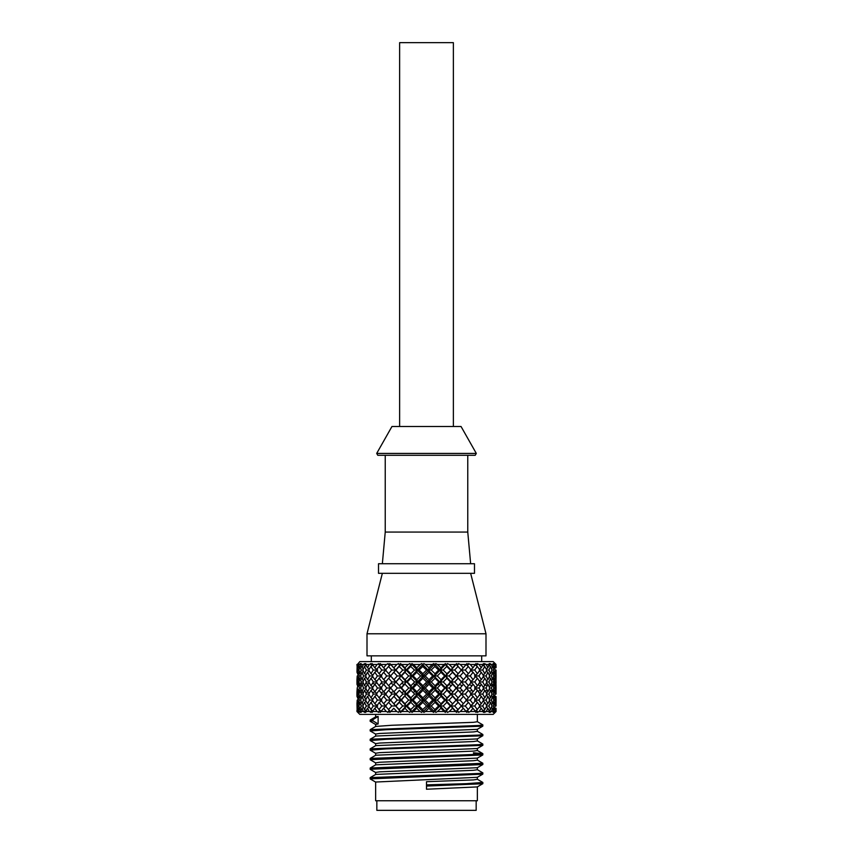 <?xml version="1.0" encoding="UTF-8"?>
<svg xmlns="http://www.w3.org/2000/svg" width="853" height="853" viewBox="0 0 853 853"><rect width="100%" height="100%" fill="white"/><g stroke="black" fill="none" stroke-linecap="round" stroke-linejoin="round"><path stroke-width="1.28" d="M426.5 655.85L367.003 655.85L367.003 633.779L485.997 633.779L485.997 655.85L426.5 655.85M426.5 573.323L378.519 573.323L378.519 563.726L474.481 563.726L474.481 573.323L426.5 573.323M376.695 453.423L476.305 453.423L461.046 426.5L391.954 426.5L376.695 453.423L377.783 455.289L467.764 455.289L467.764 532.059L385.236 532.059L382.357 563.726M426.5 455.289L475.217 455.289L476.305 453.423M495.785 664.487L494.804 664.487L495.39 667.803L495.785 664.487L495.007 663.591L496.062 664.487L493.194 661.608L359.806 661.608L357.396 664.487M425.338 664.487L428.878 667.803L432.29 664.487L425.338 664.487L423.845 663.581L422.96 664.487L421.681 663.591L420.166 664.487L413.268 664.487L416.765 667.803L420.166 664.487M357.791 664.487L358.441 667.803L359.23 664.487L357.791 664.487L358.473 663.581L357.46 664.487M359.23 664.487L360.478 663.591L359.859 664.487M360.734 664.487L361.971 667.803L363.335 664.487L360.734 664.487L361.118 663.581L359.998 664.487M363.335 664.487L364.764 663.591L364.338 664.487M365.67 664.487L367.472 667.803L369.349 664.487L365.67 664.487L365.756 663.581L364.562 664.487M369.349 664.487L370.927 663.591L370.714 664.487M372.462 664.487L374.766 667.803L377.111 664.487L372.462 664.487L372.239 663.581L371.002 664.487M377.111 664.487L378.775 663.591L378.775 664.487M380.896 664.487L383.626 667.803L386.377 664.487L380.896 664.487L380.363 663.581L379.127 664.487M386.377 664.487L388.072 663.591L388.296 664.487M392.007 674.318L390.589 675.949L393.894 679.692L397.242 675.971L393.819 672.281L392.007 674.318L395.643 670.042L390.706 664.487L393.787 667.803L396.848 664.487L390.706 664.487L389.896 663.581L388.691 664.487M396.848 664.487L398.543 663.591L398.969 664.487M425.231 688.019L429.006 691.804L432.802 688.019L429.006 684.245L425.231 688.019L423.141 688.019L417.426 681.963L416.882 679.692L420.604 675.971L416.797 672.281L413.129 675.949L411.754 675.96L410.869 673.699L414.483 670.063L410.73 666.481L407.18 670.031L406.177 670.042L404.951 667.803L408.235 664.487L401.614 664.487L400.537 663.581L399.407 664.487M408.235 664.487L409.856 663.591L410.485 664.487M413.268 664.487L411.967 663.581L410.954 664.487M422.491 664.487L422.736 666.481L419.079 670.031L422.885 673.699L426.564 670.063L422.736 666.481M398.927 711.509L398.49 712.404L396.805 711.509L390.759 711.509L389.938 712.415L388.744 711.509M410.432 711.509L409.803 712.404L408.182 711.509L401.667 711.509L400.59 712.415L400.974 711.509L399.193 711.199M408.182 711.509L404.951 708.246L401.667 711.509M446.716 664.743L445.362 664.487L445.405 663.591L444.242 664.487L437.429 664.487L440.916 667.803L444.242 664.487M422.438 711.509L421.627 712.404L420.113 711.509L413.332 711.509L412.02 712.415L411.871 711.509L417.33 706.007L416.765 708.246L413.332 711.509M420.113 711.509L416.765 708.246M414.483 705.985L410.869 702.35L407.18 706.017L410.73 709.568L414.483 705.985L417.33 706.007L411.754 700.089L410.869 702.35M420.604 700.078L416.882 696.347L413.129 700.1L416.797 703.768L420.604 700.078L423.099 700.089L440.223 681.963L441.033 679.692L444.669 675.971L440.948 672.281L437.29 675.949L441.033 679.692M431.287 694.086L428.867 694.075L426.5 691.58L425.359 692.711L426.713 694.075L428.867 694.075L428.995 696.347L432.727 700.078L434.54 700.089L435.019 697.829L438.794 694.075L435.062 690.301L431.287 694.086L435.019 697.829M425.359 692.711L422.949 690.301L419.164 694.086L422.907 697.829L426.713 694.075M437.461 683.328L438.794 681.973L435.019 678.22L431.287 681.963L435.062 685.748L437.461 683.328L439.7 685.609L437.322 688.019L441.044 691.804L444.733 688.019L441.044 684.245L439.7 685.609M457.965 664.743L456.003 664.487L456.579 663.591L455.651 664.487L449.2 664.487L452.516 667.803L455.651 664.487M450.363 670.063L446.727 666.481L443.187 670.031L446.865 673.699L451.066 670.042L445.799 664.487M426.564 705.985L422.885 702.35L419.079 706.017L422.736 709.568L426.564 705.985L428.76 706.007L434.54 700.089L434.998 702.35L431.213 706.017L434.859 709.568L433.601 712.404L432.236 711.509L425.391 711.509L423.898 712.415L423.216 711.509L428.76 706.007L428.91 703.768L432.727 700.078M432.236 711.509L428.878 708.246L425.391 711.509M428.995 696.347L425.189 700.1L428.91 703.768M449.222 683.328L450.501 681.973L446.887 678.22L443.261 681.963L446.929 685.748L451.162 681.963L435.083 664.487L433.655 663.591L432.29 664.487M468.265 664.743L466.079 664.615M456.046 675.971L452.538 672.281L449.062 675.949L452.623 679.692L456.344 675.96L451.066 670.042L452.516 667.803M460.14 675.949L463.424 679.692L466.538 675.971L463.35 672.281L460.14 675.949L456.344 675.96L461.345 670.063L457.976 666.481L454.67 670.031L458.104 673.699L466.186 664.487L460.268 664.487L463.318 667.803M434.55 711.509L433.601 712.404M443.187 706.017L446.727 709.568L450.363 705.985L446.865 702.35L443.187 706.017L440.116 706.007L440.916 708.246L444.189 711.509L437.482 711.509L435.851 712.415L435.137 711.509M440.916 708.246L437.482 711.509M434.998 702.35L438.645 705.985L440.116 706.007L434.54 700.089L440.223 694.075L434.582 688.019L435.062 690.301M434.859 709.568L438.645 705.985M444.669 700.078L441.033 696.347L437.29 700.1L440.948 703.768L444.669 700.078L445.735 700.089L440.223 694.075L441.033 696.347M450.501 694.075L446.929 690.301L443.261 694.086L446.887 697.829L451.162 694.075L456.12 688.019L452.634 684.245L449.094 688.019L452.634 691.804M462.273 690.44L463.435 691.804L466.602 688.019L463.435 684.245L460.172 688.019L462.273 690.44L459.34 691.58L456.387 688.019L461.473 681.973L458.125 678.22L454.734 681.963L458.168 685.748L461.473 681.973L456.344 675.96L458.104 673.699M477.296 664.743L475.324 664.732M471.272 670.063L468.276 666.481L465.29 670.031L468.393 673.699L471.272 670.063M475.505 664.487L470.323 664.487L473.01 667.803L475.878 663.591L477.126 664.487M446.428 711.509L445.351 712.404L444.189 711.509M457.976 709.568L461.345 705.985L458.104 702.35L454.67 706.017L457.976 709.568L455.96 711.509L456.536 712.404L455.609 711.509L449.254 711.509L447.526 712.415L446.993 711.509M455.609 711.509L452.516 708.246L449.254 711.509M456.046 700.078L452.623 696.347L449.062 700.1L452.538 703.768L456.344 700.089L451.162 694.075L456.387 688.019L451.162 681.963L452.623 679.692M456.718 711.21L461.345 705.985L456.344 700.089L461.473 694.075L458.168 690.301L454.734 694.086L458.125 697.829L461.473 694.075L458.999 691.154L460.801 693.297M470.344 683.328L471.389 681.973L468.404 678.22L465.343 681.963L468.436 685.748L470.344 683.328M484.781 664.743L483.182 664.732M475.814 675.971L473.042 672.281L470.206 675.949L473.106 679.692L475.814 675.971L478.949 675.949L481.369 679.692L483.587 675.971L481.316 672.281L478.949 675.949M479.844 670.063L477.296 666.481L474.726 670.031L477.403 673.699L479.844 670.063M483.331 664.487L479.045 664.487L481.295 667.803L483.416 663.591L484.643 664.487M457.709 711.509L456.536 712.404M468.03 711.509L466.804 712.404L466.143 711.509L460.321 711.509L458.551 712.415L458.232 711.509M466.143 711.509L463.318 708.246L460.321 711.509M466.538 700.078L463.424 696.347L460.14 700.1L463.35 703.768L466.538 700.078M471.389 694.075L468.436 690.301L465.343 694.086L468.404 697.829L471.389 694.075M475.857 688.019L473.116 684.245L470.238 688.019L473.116 691.804L475.857 688.019L478.97 688.019L481.369 691.804L483.63 688.019L481.369 684.245L478.97 688.019M479.055 683.328L479.94 681.973L477.413 678.22L474.78 681.963L477.445 685.748L479.055 683.328M490.496 664.743L489.323 664.732M486.786 670.063L484.781 666.481L482.702 670.031L484.856 673.699L486.786 670.063M489.441 664.487L486.157 664.487L487.905 667.803L489.227 663.591L490.4 664.487M477.094 711.509L475.846 712.404L475.462 711.509L470.366 711.509L468.617 712.415L468.5 711.509M475.462 711.509L473.01 708.246L470.366 711.509M471.272 705.985L468.393 702.35L465.29 706.017L468.276 709.568L471.272 705.985M475.814 700.078L473.106 696.347L470.206 700.1L473.042 703.768L475.814 700.078L478.949 700.1L481.316 703.768L483.587 700.078L481.369 696.347L478.949 700.1M479.94 694.075L477.445 690.301L474.78 694.086L477.413 697.829L479.94 694.075L482.745 694.086L484.877 697.829L486.86 694.075L484.899 690.301L482.745 694.086M486.178 683.328L486.86 681.973L484.877 678.22L482.745 681.963L484.899 685.748L486.178 683.328M494.26 664.743L493.567 664.743M489.622 675.971L487.916 672.281L486.082 675.949L487.959 679.692L489.622 675.971L491.413 675.949L492.693 679.692L493.748 675.971L492.661 672.281L491.413 675.949M491.904 670.063L490.496 666.481L488.972 670.031L490.55 673.699L491.904 670.063M493.631 664.487L491.467 664.487L492.65 667.803L493.631 664.487L493.13 663.591L494.207 664.487M484.611 711.509L483.384 712.404L483.299 711.509L479.077 711.509L477.392 712.415L477.488 711.509M483.299 711.509L481.295 708.246L479.077 711.509M479.844 705.985L477.403 702.35L474.726 706.017L477.296 709.568L479.844 705.985M489.654 688.019L487.969 684.245L486.103 688.019L487.969 691.804L489.654 688.019L491.435 688.019L492.693 691.804L493.759 688.019L492.693 684.245L491.435 688.019M491.477 683.328L491.946 681.973L490.56 678.22L489.004 681.963L490.582 685.748L491.477 683.328M495.028 670.063L494.26 666.481L493.333 670.031L494.292 673.699L495.028 670.063M490.379 711.509L489.206 712.404L489.419 711.509L486.189 711.509L484.621 712.415L484.93 711.509M489.419 711.509L487.905 708.246L486.189 711.509M486.786 705.985L484.856 702.35L482.702 706.017L484.781 709.568L486.786 705.985M489.622 700.078L487.959 696.347L486.082 700.1L487.916 703.768L489.622 700.078L491.413 700.1L492.661 703.768L493.748 700.078L492.693 696.347L491.413 700.1M491.946 694.075L490.582 690.301L489.004 694.086L490.56 697.829L491.946 694.075L493.354 694.086L494.303 697.829L495.049 694.075L494.313 690.301L493.354 694.086M494.804 683.328L494.303 678.22L493.354 681.963L494.313 685.748L494.804 683.328M495.817 675.971L495.39 672.281L494.772 675.949L495.401 679.692L496.062 675.949L496.03 679.5M496.073 670.063L495.977 673.699L496.073 670.063M496.073 665.575L496.03 667.782M494.196 711.509L493.119 712.404L493.62 711.509L491.488 711.509L490.091 712.415L490.603 711.509M493.62 711.509L492.65 708.246L491.488 711.509M491.904 705.985L490.55 702.35L488.972 706.017L490.496 709.568L491.904 705.985M495.828 688.019L495.412 684.245L494.783 688.019L495.412 691.804L496.062 688.019L496.03 691.804M496.062 683.328L495.977 678.22L496.062 683.328M496.03 672.388L496.062 675.949M496.03 708.246L496.062 711.509L495.113 712.415L495.966 711.199L495.007 712.404L495.774 711.509L493.62 712.415L494.324 711.509M495.774 711.509L495.39 708.246L494.815 711.509M495.028 705.985L494.292 702.35L493.333 706.017L494.26 709.568L495.028 705.985M495.817 700.078L495.401 696.347L494.772 700.1L495.39 703.768L496.062 700.1L496.03 703.65M496.073 694.075L495.977 690.301L496.073 694.075M496.03 684.245L496.062 688.019M496.073 705.985L495.977 702.35L496.073 705.985M496.03 696.549L496.062 700.1M356.97 672.388L357.172 664.487M356.927 664.487L357.258 667.974M356.97 684.469L356.97 679.5M356.927 681.76L357.46 685.748L358.025 681.973L357.45 678.22L357.087 681.963M357.204 675.971L356.97 679.692L357.204 675.971L357.77 675.971L358.463 679.692L359.337 675.971L358.441 672.281L357.77 675.949M357.993 670.063L357.428 666.481L357.45 673.699L357.993 670.063L358.964 670.053L359.977 673.699L361.15 670.063L359.934 666.481L358.964 670.031M357.087 694.086L357.45 697.829L358.025 694.075L357.46 690.301L356.927 694.289L356.97 691.58M356.97 696.549L356.927 694.289M357.215 688.019L356.97 691.804L357.215 688.019L358.463 691.804L359.358 688.019L358.463 684.245L357.215 688.019M357.396 711.509L358.196 712.404L357.162 711.509L356.97 703.65M361.203 681.973L359.977 678.22L358.974 681.963L359.998 685.748L361.203 681.973L362.92 681.973L364.551 685.748L366.353 681.973L364.53 678.22L362.909 681.963M357.162 711.509L356.927 710.464M357.258 708.075L356.938 711.509L359.806 714.387L493.194 714.387L496.073 711.509M357.204 700.078L356.97 703.768L357.204 700.078L357.77 700.078L358.441 703.768L359.337 700.078L358.463 696.347L357.77 700.1M363.517 675.971L361.981 672.281L360.691 675.949L362.024 679.692L363.517 675.971L365.606 675.96L367.536 679.692L369.605 675.971L367.483 672.281L365.606 675.949M366.278 670.063L364.455 666.481L362.888 670.031L364.519 673.699L366.278 670.063L368.752 670.053L370.948 673.699L373.251 670.063L370.863 666.481L368.741 670.031M357.993 705.985L357.45 702.35L357.428 709.568L357.993 705.985L358.964 705.985M359.849 711.509L360.456 712.404L357.802 711.509L358.473 712.415L357.46 711.509M359.22 711.509L358.441 708.246L357.802 711.509M361.203 694.075L359.998 690.301L358.974 694.086L359.977 697.829L361.203 694.075L362.92 694.075L364.53 697.829L366.353 694.075L364.551 690.301L362.909 694.086M363.549 688.019L362.024 684.245L360.702 688.019L362.024 691.804L363.549 688.019L365.617 688.019L367.536 691.804L369.648 688.019L367.536 684.245L365.617 688.019M361.15 705.985L359.977 702.35L358.964 706.017L359.934 709.568L361.15 705.985L362.898 705.996L364.455 709.568L366.278 705.985L364.519 702.35L362.888 706.017M373.347 681.973L370.959 678.22L368.784 681.963L370.991 685.748L373.347 681.973L376.408 681.973L379.116 685.748L381.941 681.973L379.084 678.22L376.408 681.963M364.316 711.509L364.743 712.404L363.314 711.509L360.755 711.509L361.139 712.415L360.009 711.509M363.314 711.509L361.971 708.246L360.755 711.509M363.517 700.078L362.024 696.347L360.691 700.1L361.981 703.768L363.517 700.078L365.606 700.078L367.483 703.768L369.605 700.078L367.536 696.347L365.606 700.1M377.421 675.971L374.787 672.281L372.366 675.949L374.84 679.692L377.421 675.971L381.739 675.96L379.073 673.699L381.835 670.063L378.967 666.481L376.354 670.031L379.073 673.699M370.682 711.509L370.895 712.404L369.328 711.509L365.702 711.509L365.777 712.415L364.583 711.509M369.328 711.509L367.472 708.246L365.702 711.509M373.347 694.075L370.991 690.301L368.784 694.086L370.959 697.829L373.347 694.075L376.408 694.075L379.084 697.829L381.941 694.075L379.116 690.301L376.408 694.086M377.474 688.019L374.851 684.245L372.398 688.019L374.851 691.804L377.474 688.019L381.771 688.019L379.116 685.748M386.729 675.971L383.647 672.281L380.779 675.949L383.722 679.692L386.729 675.971L390.759 675.96L388.627 673.699L391.772 670.063L388.51 666.481L385.492 670.031L388.627 673.699M373.251 705.985L370.948 702.35L368.741 706.017L370.863 709.568L373.251 705.985L376.365 705.996M391.9 681.973L388.648 678.22L385.545 681.963L388.68 685.748L391.9 681.973L395.728 681.963L391.954 677.506M378.743 711.509L378.732 712.404L377.079 711.509L372.494 711.509L372.271 712.415L371.034 711.509M377.079 711.509L374.766 708.246L372.494 711.509M377.421 700.078L374.84 696.347L372.366 700.1L374.787 703.768L377.421 700.078L381.739 700.089L376.354 706.017L378.967 709.568L381.835 705.985L379.073 702.35M386.793 688.019L383.733 684.245L380.811 688.019L383.733 691.804L386.793 688.019L390.802 688.019L388.68 685.748M402.765 670.063L399.204 666.481L395.867 670.031L399.332 673.699L402.765 670.063L406.177 670.042L400.931 664.487L399.204 666.481M404.951 667.803L401.614 664.487M402.915 681.973L399.353 678.22L395.941 681.963L399.396 685.748L402.915 681.973L406.273 681.963L393.787 667.803M388.254 711.509L388.03 712.404L386.324 711.509L380.939 711.509L380.406 712.415L379.169 711.509M386.324 711.509L383.626 708.246L380.939 711.509M386.729 700.078L383.722 696.347L380.779 700.1L383.647 703.768L386.729 700.078L390.759 700.089L388.648 697.829L391.9 694.075L388.68 690.301L385.545 694.086L388.648 697.829M397.306 688.019L393.905 684.245L390.621 688.019L393.905 691.804L397.306 688.019L400.921 688.019L399.396 685.748M393.265 691.101L394.001 691.996M408.651 675.971L404.983 672.281L401.475 675.949L405.068 679.692L408.651 675.971L411.754 675.96L406.177 670.042L411.381 664.487M410.869 673.699L407.18 670.031M413.161 688.019L416.893 691.804L420.668 688.019L416.893 684.245L413.161 688.019L411.807 688.019L405.068 679.692M391.772 705.985L388.627 702.35L385.492 706.017L388.51 709.568L391.772 705.985L395.643 706.007L392.007 701.731L393.819 703.768L397.242 700.078L393.894 696.347L390.589 700.1L392.007 701.731M431.213 670.031L434.998 673.699L438.645 670.063L434.859 666.481L431.213 670.031L428.76 670.042L428.878 667.803M414.633 681.973L410.89 678.22L407.254 681.963L410.933 685.748L414.633 681.973L417.426 681.963L411.754 675.96L410.89 678.22M407.254 694.086L410.89 697.829L414.633 694.075L410.933 690.301L407.254 694.086L406.273 694.075L401.475 700.1L404.983 703.768L408.651 700.078L405.068 696.347M395.867 706.017L399.204 709.568L402.765 705.985L399.332 702.35L395.867 706.017L393.819 703.768M396.805 711.509L393.787 708.246L390.759 711.509L393.787 708.246M402.915 694.075L399.396 690.301L395.941 694.086L399.353 697.829L402.915 694.075L406.273 694.075L400.921 688.019L406.273 681.963L401.507 688.019L405.079 691.804L408.726 688.019L405.079 684.245M425.189 675.949L428.995 679.692L432.727 675.971L428.91 672.281L425.189 675.949L423.099 675.96L411.818 664.487L410.73 666.481M419.164 694.086L417.426 694.075L423.141 688.019L422.949 685.748L419.164 681.963L417.426 681.963L423.099 675.96L422.885 673.699M422.949 685.748L426.713 681.973L422.907 678.22L419.164 681.963M416.882 679.692L413.129 675.949M399.46 711.509L400.59 712.415M423.013 711.509L423.898 712.415M411.007 711.509L412.02 712.415M390.781 711.477L388.499 711.199M376.887 694.769L374.84 696.347M381.835 705.985L386.036 706.007L383.626 708.246M367.046 711.21L364.455 709.568M366.278 705.985L368.752 705.996M369.338 705.005L367.483 703.768M369.605 700.078L372.377 700.089M372.921 699.236L370.959 697.829M376.887 693.393L374.851 691.804M363.485 695.451L362.024 696.347M369.317 707.009L367.472 708.246M366.193 701.283L364.519 702.35M358.089 709.941L357.428 709.568M366.214 686.814L364.551 685.748M359.401 704.322L358.441 703.768M359.337 700.078L360.691 700.078M361.214 698.564L359.977 697.829M363.485 692.711L362.024 691.804M359.39 707.691L358.441 708.246M358.089 701.987L357.45 702.35M358.1 686.111L357.46 685.748M359.358 688.019L360.702 688.019L359.358 688.019M369.37 688.019L371.375 688.019M437.429 664.487L435.798 663.581L435.083 664.487M446.482 664.487L445.405 663.591M449.2 664.487L447.473 663.581L446.94 664.487M457.752 664.487L456.579 663.591M460.268 664.487L458.509 663.581L458.178 664.487M466.186 664.487L466.847 663.591L468.073 664.487M470.323 664.487L468.574 663.581L468.457 664.487M479.045 664.487L477.349 663.581L477.456 664.487M486.157 664.487L484.589 663.581L484.909 664.487M491.467 664.487L490.07 663.581L490.582 664.487M494.804 664.487L493.61 663.581L494.313 664.487M434.849 664.743L433.655 663.591M443.187 670.031L440.116 670.042L440.916 667.803M449.062 675.949L445.735 675.96L446.865 673.699M460.172 688.019L456.387 688.019L458.168 685.748M454.734 681.963L451.162 681.963L456.344 675.96L458.125 678.22M427.641 690.44L426.5 691.58L423.141 688.019L445.362 664.487M426.713 681.973L428.867 681.963L428.995 679.692M432.727 675.971L434.54 675.96L434.998 673.699M438.645 670.063L440.116 670.042L440.948 672.281M454.67 670.031L451.066 670.042L456.003 664.487M465.343 681.963L461.366 681.963L463.424 679.692M470.238 688.019L466.09 688.019L468.436 685.748M438.794 681.973L440.223 681.963L451.066 670.042L452.538 672.281M444.669 675.971L445.735 675.96L446.887 678.22M461.345 670.053L456.622 664.732M465.29 670.031L461.27 670.042L463.35 672.281M470.206 675.949L466.047 675.96L468.393 673.699M474.78 681.963L470.493 681.963L473.106 679.692M477.445 690.301L474.588 688.019L477.445 685.748M450.501 681.973L452.634 684.245M474.726 670.031L470.419 670.042L473.01 667.803M477.413 678.22L474.556 675.96L477.403 673.699M479.386 681.142L481.369 679.692M486.103 688.019L483.63 688.019M482.745 681.963L479.93 681.963M483.043 687.017L484.899 685.748M479.29 669.253L481.295 667.803M482.702 670.031L479.823 670.031M482.99 674.979L484.856 673.699M486.082 675.949L483.576 675.949M486.263 680.801L487.959 679.692M489.004 681.963L486.86 681.963M489.078 686.676L490.582 685.748M486.167 668.912L487.905 667.803M488.972 670.031L486.775 670.031M489.036 674.638L490.55 673.699M491.413 680.459L492.693 679.692M494.783 688.019L493.759 688.019M493.354 681.963L491.946 681.963M493.311 686.334L494.313 685.748M491.349 668.581L492.65 667.803M493.333 670.031L491.893 670.031M493.279 674.286L494.292 673.699M494.772 675.949L493.738 675.949M494.708 680.097L495.401 679.692M495.689 681.963L495.049 681.963M494.665 668.219L495.39 667.803M495.678 670.031L495.017 670.031M491.413 695.59L492.693 696.347M494.665 707.83L495.39 708.246M493.279 701.752L494.292 702.35M482.34 711.21L484.781 709.568M486.21 704.855L487.916 703.768M489.057 698.756L490.56 697.829M491.424 692.561L492.693 691.804M483.118 711.21L484.781 711.199M474.78 694.086L470.493 694.075L473.106 696.347M479.29 706.796L481.295 708.246M477.413 697.829L474.556 700.089L477.403 702.35M461.345 705.985L463.35 703.768M470.206 700.1L466.047 700.089L468.404 697.829M470.493 694.075L473.116 691.804M456.654 711.21L457.976 711.199M438.794 694.075L440.223 694.075L441.044 691.804M455.96 711.509L451.066 706.007L452.516 708.246M450.363 705.985L451.066 706.007L445.735 700.089L446.865 702.35M423.216 711.509L422.736 709.568M443.261 694.086L440.223 694.075L446.929 685.748M444.733 688.019L445.778 688.019L448.966 684.469L451.365 685.609M422.661 711.509L417.33 706.007L423.099 700.089L422.885 702.35M408.651 700.078L411.754 700.089L406.273 694.075L411.807 688.019L410.933 685.748M437.322 688.019L434.582 688.019L435.062 685.748M425.189 700.1L423.099 700.089L422.907 697.829M419.079 706.017L417.33 706.007L416.797 703.768M411.871 711.509L410.719 711.199M411.338 711.509L406.177 706.007L404.951 708.246M391.9 694.075L395.728 694.075L393.659 691.58L390.727 692.711M402.765 705.985L406.177 706.007L400.867 700.089L399.332 702.35M397.242 700.078L400.867 700.089L395.728 694.075L393.894 696.347M400.974 711.509L417.426 694.075L416.882 696.347M420.668 688.019L423.141 688.019L422.949 690.301M407.18 706.017L406.177 706.007L404.983 703.768M413.129 700.1L411.754 700.089L410.89 697.829M400.537 663.581L400.931 664.487M437.29 700.1L434.54 700.089L428.867 694.075L429.006 691.804M446.727 709.568L445.319 711.509L440.116 706.007L440.948 703.768M411.381 711.21L410.73 709.568M432.802 688.019L434.582 688.019L423.099 675.96L434.156 664.487M395.941 694.086L393.905 691.804M401.475 700.1L399.353 697.829M381.131 711.274L378.967 709.568M386.036 706.007L383.647 703.768M391.954 698.543L399.396 690.301M401.507 688.019L393.894 679.692M390.759 700.089L388.627 702.35M381.835 670.063L386.036 670.042L383.626 667.803M395.941 681.963L393.905 684.245M376.887 681.28L374.84 679.692M366.161 665.404L364.455 666.481M369.338 671.044L367.483 672.281M369.605 675.971L372.377 675.96M372.921 676.813L370.959 678.22M381.771 688.019L379.116 690.301M376.887 682.656L374.851 684.245M369.317 669.029L367.472 667.803M363.485 680.598L362.024 679.692M366.193 674.766L364.519 673.699M358.089 666.108L357.428 666.481M359.401 671.727L358.441 672.281M359.337 675.971L360.691 675.971M361.214 677.485L359.977 678.22M366.214 689.224L364.551 690.301M363.485 683.338L362.024 684.245M359.39 668.357L358.441 667.803M358.089 674.062L357.45 673.699M358.1 689.938L357.46 690.301M363.346 688.019L366.012 688.019M359.412 680.246L358.463 679.692M361.214 686.473L359.998 685.748M358.1 677.847L357.45 678.22M358.025 681.973L358.974 681.973M361.214 689.565L359.998 690.301M359.412 683.69L358.463 684.245M361.203 674.424L359.977 673.699M363.453 668.699L361.971 667.803M361.15 670.063L362.898 670.053M363.463 671.375L361.981 672.281M369.37 680.939L367.536 679.692M372.942 687.155L370.991 685.748M361.182 665.745L359.934 666.481M366.204 677.143L364.53 678.22M366.353 681.973L368.784 681.973M372.942 688.893L370.991 690.301M369.37 682.997L367.536 684.245M369.648 688.019L372.398 688.019M359.934 664.743L360.819 664.732M358.1 698.191L357.45 697.829M358.025 694.075L358.974 694.075M359.412 692.359L358.463 691.804M361.182 710.304L359.934 709.568M359.412 695.803L358.463 696.347M373.337 664.732L370.863 666.481M372.91 675.107L370.948 673.699M364.455 664.743L365.809 664.732M376.823 669.37L374.766 667.803M373.251 670.063L376.365 670.042M381.088 664.722L378.967 666.481M377.676 670.042L374.787 672.281M381.941 681.973L386.121 681.963L383.722 679.692M381.739 675.96L379.084 678.22M390.802 688.019L388.68 690.301M386.121 681.963L383.733 684.245M370.863 664.743L372.633 664.732M391.772 670.063L395.643 670.042L400.515 664.487M395.867 670.031L393.819 672.281M390.759 675.96L388.648 678.22M401.475 675.949L399.332 673.699M414.633 694.075L417.426 694.075L411.807 688.019L410.933 690.301M407.254 681.963L406.273 681.963L417.33 670.042L416.765 667.803M390.738 664.519L388.51 666.481M397.242 675.971L400.867 675.96L399.353 678.22M408.726 688.019L411.807 688.019L417.426 681.963L416.893 684.245M386.036 670.042L383.647 672.281M388.499 664.743L390.184 664.732M363.453 707.35L361.971 708.246M369.37 695.11L367.536 696.347M363.463 704.663L361.981 703.768M366.204 698.906L364.53 697.829M366.353 694.075L368.784 694.075M369.37 693.052L367.536 691.804M361.203 701.624L359.977 702.35M373.188 711.21L370.863 709.568M377.676 706.007L374.787 703.768M381.739 700.089L379.084 697.829M381.941 694.075L386.121 694.075L383.733 691.804M376.823 706.668L374.766 708.246M372.91 700.942L370.948 702.35M365.862 711.199L364.455 711.199M390.088 711.21L388.51 709.568M386.121 694.075L383.722 696.347M404.983 672.281L406.177 670.042L393.265 684.948M378.956 664.743L381.067 664.732M410.719 664.743L411.423 664.732M411.967 663.581L411.818 664.487M431.287 681.963L428.867 681.963L429.006 684.245M419.079 670.031L417.33 670.042L416.797 672.281M449.062 700.1L445.735 700.089L446.887 697.829M454.67 706.017L451.066 706.007L452.538 703.768M434.657 711.509L451.162 694.075L452.623 696.347M456.12 688.019L458.168 690.301M434.102 711.509L417.426 694.075L416.893 691.804M431.213 706.017L428.76 706.007L428.878 708.246M400.334 711.21L399.204 709.568M400.473 711.509L395.643 706.007L406.273 694.075L405.079 691.804M420.604 675.971L423.099 675.96L422.907 678.22M426.564 670.063L428.76 670.042L428.91 672.281M445.319 711.509L445.351 712.404M454.734 694.086L451.162 694.075L445.778 688.019L446.929 690.301M461.366 681.963L463.435 684.245M475.036 664.732L477.296 666.481M470.419 670.042L473.042 672.281M466.047 675.96L468.404 678.22M445.81 664.732L446.727 666.481M466.09 688.019L468.436 690.301M437.29 675.949L434.54 675.96L435.019 678.22M414.483 670.063L417.33 670.042L422.715 664.487M449.094 688.019L445.778 688.019L422.896 664.732M443.261 681.963L440.223 681.963L441.044 684.245M423.845 663.581L423.163 664.487M466.41 664.732L468.276 666.481M434.476 664.732L434.859 666.481M456.568 664.732L457.976 666.481M470.493 681.963L473.116 684.245M465.29 706.017L461.27 706.007L463.318 708.246M466.047 700.089L468.393 702.35M460.14 700.1L456.344 700.089L458.104 702.35M445.842 711.509L458.125 697.829M468.276 709.568L466.037 711.391M465.343 694.086L461.366 694.075L463.435 691.804M445.874 711.21L446.716 711.199M461.366 694.075L463.424 696.347M482.18 664.732L484.781 666.481M479.322 670.853L481.316 672.281M486.21 671.183L487.916 672.281M489.057 677.293L490.56 678.22M493.311 689.714L494.313 690.301M491.424 683.477L492.693 684.245M479.397 682.805L481.369 684.245M488.961 665.543L490.496 666.481M483.011 676.951L484.877 678.22M483.043 689.032L484.899 690.301M474.726 706.017L470.419 706.007L473.01 708.246M479.386 694.907L481.369 696.347M466.516 711.21L468.265 711.199M470.419 706.007L473.042 703.768M479.397 693.244L481.369 691.804M475.164 711.21L477.296 709.568M479.322 705.196L481.316 703.768M483.011 699.097L484.877 697.829M486.274 692.903L487.969 691.804M475.249 711.21L477.296 711.199M489.078 689.363L490.582 690.301M489.004 694.086L486.86 694.086M486.263 695.248L487.959 696.347M486.082 700.1L483.576 700.089M482.99 701.07L484.856 702.35M482.702 706.017L479.823 706.007M494.687 671.887L495.39 672.281M493.301 677.634L494.303 678.22M494.708 683.839L495.412 684.245M486.167 707.126L487.905 708.246M489.036 701.411L490.55 702.35M488.972 706.017L486.775 706.017M488.961 710.496L490.496 709.568M491.381 704.525L492.661 703.768M493.301 698.415L494.303 697.829M494.708 692.21L495.412 691.804M489.281 711.199L490.496 711.199M491.349 707.468L492.65 708.246M495.689 694.086L495.049 694.086M494.708 695.952L495.401 696.347M494.772 700.1L493.738 700.1M493.333 706.017L491.893 706.017M493.237 710.154L494.26 709.568M494.687 704.162L495.39 703.768M493.535 711.199L494.26 711.199M495.678 706.017L495.017 706.017M491.381 671.524L492.661 672.281M486.274 683.136L487.969 684.245M493.237 665.894L494.26 666.481M399.193 664.743L400.409 664.732M372.697 711.21L370.863 711.199M380.939 711.21L378.956 711.199M360.862 711.199L359.934 711.199M375.64 774.471L375.64 772.445L379.5 771.848L477.296 767.721L482.851 764.48L482.787 763.211L477.296 760.034M477.36 767.689L477.36 769.705L473.532 770.302L375.715 774.428L370.213 777.605L478.693 773.468L482.851 772.871L477.296 769.63M375.64 755.278L375.64 753.252L379.468 752.655L477.296 748.529L482.841 745.277M477.36 748.497L477.36 750.512L473.522 751.109L375.704 755.236L370.213 758.413L478.682 754.276L482.787 753.615L473.426 752.783M477.36 786.882L477.36 800.754L375.64 800.754L375.64 782.041L477.296 777.318L482.787 774.151L482.851 772.871M477.36 777.286L477.36 779.301L473.49 779.909L426.5 781.7L426.5 784.867L466.346 783.672L482.851 782.468L477.285 779.226M375.64 764.874L375.64 762.849L379.532 762.251L477.296 758.125L482.787 754.958L482.851 753.679M477.36 758.093L477.36 760.108L473.468 760.716L375.704 764.832L370.213 768.009L482.851 763.275M426.5 781.7L426.5 789.238L477.296 786.914L482.841 783.662M477.36 714.387L477.36 721.723L473.522 722.32L391.516 725.285L375.715 726.447L370.213 729.624L478.693 725.487L482.851 724.89L477.296 721.649M375.64 745.682L375.64 743.656L379.521 743.059L477.296 738.933L482.841 735.681M477.36 738.901L477.36 740.916L473.49 741.524L375.704 745.639L370.213 748.817L478.682 744.68L482.851 744.083L477.285 740.841M477.36 729.304L477.36 731.32L473.479 731.927L375.715 736.043L370.213 739.22L478.693 735.083L482.851 734.486L477.285 731.245M375.64 736.086L375.64 734.06L379.478 733.463L477.296 729.336L482.787 726.17L482.851 724.89M375.704 782.116L370.213 778.949L370.213 777.605M375.704 772.519L370.213 769.353L370.213 768.009M375.704 762.923L370.213 759.756L370.213 758.413M378.124 723.984L378.124 716.445L375.704 716.851L370.213 720.028L372.91 719.612L372.91 720.817L378.124 723.984L375.64 724.464L375.64 726.489M426.5 786.071L482.787 783.747M370.149 778.874L482.787 774.151M370.149 769.278L482.787 764.555M370.149 759.682L482.787 754.958M478.554 754.287L473.426 753.988M370.245 750.171L386.196 748.902L482.787 745.362M370.245 740.575L386.206 739.306L482.787 735.766M370.234 730.978L386.206 729.71L482.787 726.17M375.704 724.538L370.149 721.297L372.91 720.817M370.159 750.086L370.213 748.817M370.159 740.489L370.213 739.22M370.159 730.893L370.213 729.624M370.149 721.297L370.213 720.028M378.124 716.445L372.91 719.612M476.166 800.754L476.166 810.35L376.845 810.35L376.845 800.754M453.369 426.5L453.369 42.65L399.63 42.65L399.63 426.5M375.021 691.932L372.484 692.711M383.701 684.277L380.918 683.328M362.642 692.178L360.744 692.711M367.931 683.978L365.692 683.328M359.294 683.754L357.791 683.328M427.641 685.609L425.359 683.328M472.082 690.44L469.299 691.378M480.516 690.44L478.043 691.197M487.308 690.44L485.282 691.026M492.256 690.44L490.784 690.855M495.209 690.44L494.388 690.663M439.7 690.44L437.461 692.711M403.778 690.44L404.034 691.58L401.635 692.711M403.778 685.609L404.034 684.469L401.635 683.328M375.021 684.117L372.484 683.328M383.701 691.772L380.918 692.711M362.642 683.861L360.744 683.328M367.931 692.071L365.692 692.711M359.294 692.295L357.791 692.711M415.539 690.44L413.3 692.711M393.659 684.469L390.727 683.328M415.539 685.609L413.3 683.328M462.273 685.609L459.34 684.469M451.365 690.44L448.966 691.58L449.222 692.711M480.516 685.609L478.043 684.852M472.082 685.609L469.299 684.671M487.308 685.609L485.282 685.023M492.256 685.609L490.784 685.194M495.209 685.609L494.388 685.375M371.322 655.85L371.322 661.608M481.678 655.85L481.678 661.608M470.643 573.323L485.997 633.779M382.357 573.323L367.003 633.779M467.764 532.059L470.643 563.726M385.236 455.289L385.236 532.059M496.073 677.239L496.073 674.659M496.073 689.299L496.073 686.75M496.073 701.39L496.073 698.81M460.801 682.752L458.999 684.884M482.787 753.615L477.296 750.437M375.64 716.893L375.64 714.387M482.841 783.672L482.841 782.468M482.841 745.287L482.841 744.083M482.841 735.691L482.841 734.486M375.715 753.327L370.213 750.16M375.715 743.731L370.213 740.564M375.704 734.134L370.213 730.968"/></g></svg>
